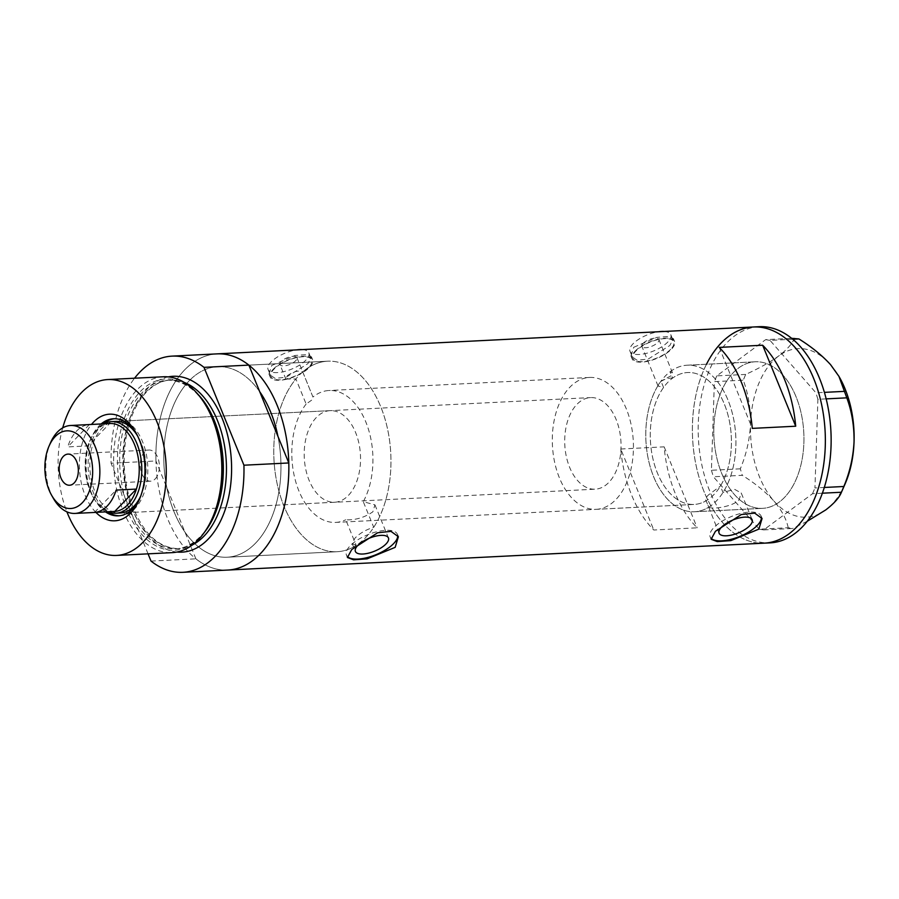 <?xml version="1.0" encoding="UTF-8"?>
<svg xmlns="http://www.w3.org/2000/svg" width="899" height="899" viewBox="0 0 899 899"><rect width="100%" height="100%" fill="white"/><g stroke="black" fill="none" stroke-linecap="round" stroke-linejoin="round"><path stroke-width="0.67" stroke-dasharray="4.5 3.37" d="M596.172 509.34A66.032 40.489 -92.9 0 0 615.815 499.63A66.032 40.489 -92.9 0 0 631.098 424.497A66.032 40.489 -92.9 0 0 589.564 377.445A66.032 40.489 -92.9 0 0 569.921 387.154A66.032 40.489 -92.9 0 0 554.649 462.3A66.032 40.489 -92.9 0 0 596.172 509.34L694.152 504.429A66.032 40.489 -92.9 0 0 713.795 494.72A66.032 40.489 -92.9 0 0 729.078 419.586A66.032 40.489 -92.9 0 0 687.544 372.534A66.032 40.489 -92.9 0 0 667.901 382.244A66.032 40.489 -92.9 0 0 652.618 457.389A66.032 40.489 -92.9 0 0 694.152 504.429A66.032 40.489 87.1 0 0 706.153 500.777L708.76 507.16A73.37 44.984 87.1 0 1 694.522 511.767A73.37 44.984 87.1 0 1 649.381 463.76A73.37 44.984 87.1 0 1 660.99 381.165L671.137 375.715L672.486 372.827L670.092 371.77L672.666 378.074A66.032 40.489 87.1 0 1 687.544 372.534A66.032 40.489 87.1 0 1 727.403 412.922A66.032 40.489 87.1 0 1 720.391 486.089L722.998 492.472L734.539 489.314L741.214 492.967L752.137 519.723M672.666 378.074C667.743 378.007 663.26 379.535 659.214 382.682L658.057 386.031L663.563 387.469L660.99 381.165M285.871 379.108L295.895 378.94L306.132 404.022L311.728 400.1L312.942 396.998L302.705 371.916C298.67 370.141 293.445 371.444 287.062 375.838L285.871 379.108L279.937 364.567A9.17 3.596 -22.2 0 1 281.196 361.465A9.17 3.596 -22.2 0 1 290.186 356.746A9.17 3.596 -22.2 0 1 296.917 357.633A9.17 3.596 -22.2 0 1 295.67 360.735A9.17 3.596 -22.2 0 1 286.669 365.443A9.17 3.596 -22.2 0 1 279.937 364.567M296.917 357.633L312.942 396.998A66.032 40.489 -92.9 0 1 329.056 390.503A66.032 40.489 -92.9 0 1 368.466 429.362A66.032 40.489 -92.9 0 1 363.275 501.687L374.939 504.856L372.871 511.812C364.443 517.588 355.408 520.24 345.755 519.768L356.206 545.378A95.384 58.48 -92.9 0 1 337.136 551.716A95.384 58.48 87.1 0 1 277.15 483.763A95.384 58.48 87.1 0 1 299.21 375.22A95.384 58.48 87.1 0 1 327.584 361.196A95.384 58.48 -92.9 0 0 302.705 371.916M719.088 533.208L706.153 500.777C704.805 499.822 705.546 497.9 708.401 494.989L720.391 486.089M643.156 343.317A9.17 3.596 -22.2 0 1 652.146 338.608A9.17 3.596 -22.2 0 1 658.877 339.485A9.17 3.596 -22.2 0 1 657.63 342.598A9.17 3.596 -22.2 0 1 648.629 347.306A9.17 3.596 -22.2 0 1 641.897 346.418A9.17 3.596 -22.2 0 1 643.156 343.317M664.215 331.461A22.014 8.63 -22.2 0 1 670.766 334.642A22.014 8.63 -22.2 0 1 667.755 342.081A22.014 8.63 -22.2 0 1 646.167 353.397A22.014 8.63 -22.2 0 1 630.008 351.273A22.014 8.63 -22.2 0 1 633.02 343.823A22.014 8.63 -22.2 0 1 658.574 331.742M670.688 349.273A22.014 8.63 -22.2 0 1 649.1 360.578A22.014 8.63 -22.2 0 1 632.941 358.454A22.014 8.63 -22.2 0 1 635.953 351.015A22.014 8.63 -22.2 0 1 657.54 339.71A22.014 8.63 -22.2 0 1 673.699 341.822A22.014 8.63 -22.2 0 1 670.688 349.273M302.255 349.61A22.014 8.63 -22.2 0 1 308.807 352.779A22.014 8.63 -22.2 0 1 305.795 360.229A22.014 8.63 -22.2 0 1 284.208 371.534A22.014 8.63 -22.2 0 1 268.048 369.41A22.014 8.63 -22.2 0 1 271.06 361.971A22.014 8.63 -22.2 0 1 296.614 349.891M308.728 367.41A22.014 8.63 -22.2 0 1 287.141 378.726A22.014 8.63 -22.2 0 1 270.981 376.602A22.014 8.63 -22.2 0 1 273.993 369.152A22.014 8.63 -22.2 0 1 295.58 357.847A22.014 8.63 -22.2 0 1 311.739 359.971A22.014 8.63 -22.2 0 1 308.728 367.41M633.705 347.295L656.922 337.35L668.159 336.507L673.396 338.653L669.879 345.486L648.157 359.083L637.031 360.229L630.941 355.982L633.705 347.295M635.233 351.048A22.924 8.99 -22.2 0 1 657.72 339.271A22.924 8.99 -22.2 0 1 674.553 341.474A22.924 8.99 -22.2 0 1 671.407 349.239A22.924 8.99 -22.2 0 1 648.921 361.016A22.924 8.99 -22.2 0 1 632.098 358.802A22.924 8.99 -22.2 0 1 635.233 351.048M271.745 365.443L294.962 355.487L306.199 354.656L311.436 356.802L307.919 363.634L286.197 377.22L275.072 378.367L268.981 374.119L271.745 365.443M273.274 369.197A22.924 8.99 -22.2 0 1 295.76 357.409A22.924 8.99 -22.2 0 1 312.594 359.622A22.924 8.99 -22.2 0 1 309.458 367.376A22.924 8.99 -22.2 0 1 286.961 379.153A22.924 8.99 -22.2 0 1 270.138 376.951A22.924 8.99 -22.2 0 1 273.274 369.197M356.206 545.378L352.206 543.614L354.903 538.22C359.701 533.309 365.972 529.668 373.726 527.297L363.275 501.687M708.76 507.16C711.693 509.542 732.359 507.047 739.113 499.822L741.214 492.967M761.374 517.172A27.509 10.799 157.8 0 0 761.093 516.071A27.509 10.799 157.8 0 0 740.888 513.419A27.509 10.799 157.8 0 0 713.907 527.556A27.509 10.799 157.8 0 0 710.143 536.86A27.509 10.799 157.8 0 0 710.974 538.175M397.684 535.411A27.509 10.799 157.8 0 0 397.392 534.298A27.509 10.799 157.8 0 0 377.198 531.646A27.509 10.799 157.8 0 0 350.205 545.783A27.509 10.799 157.8 0 0 346.441 555.088A27.509 10.799 157.8 0 0 347.284 556.402M373.726 527.297A95.384 58.48 -92.9 0 0 385.57 420.946A95.384 58.48 -92.9 0 0 327.584 361.196A95.384 58.48 87.1 0 1 387.581 429.149A95.384 58.48 87.1 0 1 365.511 537.681A95.384 58.48 87.1 0 1 337.136 551.716L227.144 557.223A95.384 58.48 -92.9 0 0 255.518 543.198A95.384 58.48 -92.9 0 0 277.937 436.341A95.384 58.48 87.1 0 1 255.518 543.198A95.384 58.48 87.1 0 1 227.144 557.223A95.384 58.48 87.1 0 1 185.014 532.208A95.384 58.48 87.1 0 1 166.809 487.584A95.384 58.48 87.1 0 1 189.228 380.738A95.384 58.48 -92.9 0 0 167.158 489.27A95.384 58.48 -92.9 0 0 227.144 557.223L337.136 551.716A95.384 58.48 -92.9 0 1 277.87 486.966A95.384 58.48 -92.9 0 1 295.895 378.94M259.732 391.728A95.384 58.48 -92.9 0 0 217.603 366.702A95.384 58.48 -92.9 0 0 189.228 380.738A95.384 58.48 87.1 0 1 217.603 366.702A95.384 58.48 87.1 0 1 259.732 391.728M670.092 371.77A73.37 44.984 87.1 0 1 687.173 365.208A73.37 44.984 87.1 0 1 731.674 410.821A73.37 44.984 87.1 0 1 722.998 492.472M733.37 372.591A73.37 44.984 87.1 0 1 755.194 361.791A73.37 44.984 87.1 0 1 801.346 414.068A73.37 44.984 87.1 0 1 784.366 497.563A73.37 44.984 87.1 0 1 762.543 508.351A73.37 44.984 87.1 0 1 716.402 456.074A73.37 44.984 87.1 0 1 733.37 372.591M620.737 449.017L664.147 446.837A108.217 66.346 -92.9 0 0 697.197 527.825L653.787 530.005A108.217 66.346 87.1 0 1 620.737 449.017L653.787 530.005M151.01 561.077L195.881 558.83A108.217 66.346 -92.9 0 0 227.795 570.056A108.217 66.346 87.1 0 1 159.719 492.944A108.217 66.346 87.1 0 1 184.756 369.804A108.217 66.346 87.1 0 1 216.951 353.88A108.217 66.346 -92.9 0 0 155.943 460.973L111.083 463.221A108.217 66.346 -92.9 0 1 134.569 378.209M706.49 364.241A108.217 66.346 -92.9 0 0 722.56 522.544A108.217 66.346 -92.9 0 0 764.285 543.153A108.217 66.346 87.1 0 1 696.219 466.053A108.217 66.346 87.1 0 1 721.256 342.912A108.217 66.346 87.1 0 1 753.452 326.989M306.132 404.022A66.032 40.489 -92.9 0 0 294.883 478.56A66.032 40.489 -92.9 0 0 335.675 522.409L694.152 504.429A66.032 40.489 87.1 0 1 653.64 461.659A66.032 40.489 87.1 0 1 663.563 387.469M335.675 522.409A66.032 40.489 -92.9 0 0 345.755 519.768M719.234 347.396L752.283 428.385M664.147 446.837L697.197 527.825M715.469 379.187A73.37 44.984 -92.9 0 0 687.173 365.208A73.37 44.984 -92.9 0 0 647.156 416.889A73.37 44.984 -92.9 0 0 666.238 497.788A73.37 44.984 -92.9 0 0 694.522 511.767A73.37 44.984 -92.9 0 0 734.55 460.074A73.37 44.984 -92.9 0 0 715.469 379.187M783.49 375.771A73.37 44.984 -92.9 0 0 755.194 361.791A73.37 44.984 -92.9 0 0 715.177 413.484A73.37 44.984 -92.9 0 0 734.258 494.371A73.37 44.984 -92.9 0 0 762.543 508.351A73.37 44.984 -92.9 0 0 802.571 456.67A73.37 44.984 -92.9 0 0 783.49 375.771M759.239 326.697A108.217 66.346 -92.9 0 0 700.209 402.943A108.217 66.346 -92.9 0 0 728.347 522.252A108.217 66.346 -92.9 0 0 770.083 542.872M822.36 493.203L812.55 493.697L763.678 529.927L792.57 528.477L788.209 527.735L759.307 529.185L713.39 476.773L742.293 475.324L740.315 468.829C746.271 454.68 749.676 439.757 750.53 424.058C750.755 408.618 748.339 393.987 743.282 380.176L745.664 374.422C758.812 368.478 769.87 362.297 778.837 355.869C787.074 349.565 792.311 343.665 794.547 338.193M740.315 468.829L711.412 470.278L714.379 381.626L743.282 380.176M745.664 374.422L716.773 375.872L765.645 339.642L791.671 338.327M792.772 339.238L770.016 340.384L815.921 392.796L824.417 392.369M826.17 398.875L817.899 399.291L814.944 487.943L824.293 487.472M807.223 521.274L792.57 528.477M788.209 527.735C786.456 519.161 781.714 510.272 773.983 501.091C765.611 491.899 755.048 483.314 742.293 475.324M845.049 484.033A84.371 51.726 87.1 0 1 825.743 509.924A84.371 51.726 87.1 0 1 773.983 501.091A84.371 51.726 87.1 0 1 750.53 424.058A84.371 51.726 87.1 0 1 778.837 355.869A84.371 51.726 87.1 0 1 830.597 364.702A84.371 51.726 87.1 0 1 839.722 377.737M711.412 470.278L713.39 476.773M759.307 529.185L763.678 529.927M812.55 493.697L814.944 487.943M817.899 399.291L815.921 392.796M770.016 340.384L765.645 339.642M716.773 375.872L714.379 381.626M139.896 498.237A48.602 29.802 -92.9 0 0 140.57 496.765A48.602 29.802 -92.9 0 0 137.502 435.532A48.602 29.802 -92.9 0 0 136.682 434.116M101.115 423.968A48.602 29.802 -92.9 0 0 99.047 425.901A48.602 29.802 -92.9 0 0 86.304 470.784A48.602 29.802 -92.9 0 0 105.52 511.902M140.738 496.023A45.86 28.116 -92.9 0 0 137.738 436.24M330.068 410.652A45.86 28.116 -92.9 0 0 316.426 417.406A45.86 28.116 -92.9 0 0 305.817 469.581A45.86 28.116 -92.9 0 0 334.664 502.249A45.86 28.116 -92.9 0 0 348.306 495.506A45.86 28.116 -92.9 0 0 358.915 443.331A45.86 28.116 -92.9 0 0 330.068 410.652L115.668 421.406A45.86 28.116 -92.9 0 0 102.025 428.149A45.86 28.116 -92.9 0 0 91.417 480.324A45.86 28.116 -92.9 0 0 120.264 513.003L595.172 489.191A45.86 28.116 -92.9 0 0 608.803 482.448A45.86 28.116 -92.9 0 0 619.422 430.273A45.86 28.116 -92.9 0 0 590.576 397.594A45.86 28.116 -92.9 0 0 576.933 404.348A45.86 28.116 -92.9 0 0 566.325 456.523A45.86 28.116 -92.9 0 0 595.172 489.191M119.387 515.768A48.602 29.802 -92.9 0 0 120.399 515.745A48.602 29.802 -92.9 0 0 134.861 508.598A48.602 29.802 -92.9 0 0 146.11 453.287A48.602 29.802 -92.9 0 0 115.533 418.653A48.602 29.802 -92.9 0 0 114.521 418.732M103.149 423.867A48.602 29.802 -92.9 0 0 101.07 425.8A48.602 29.802 -92.9 0 0 88.327 470.683A48.602 29.802 -92.9 0 0 107.554 511.801M204.815 531.826A85.731 52.558 87.1 0 1 199.915 537.602A85.731 52.558 87.1 0 1 126.68 509.396A85.731 52.558 87.1 0 1 140.323 391.571A85.731 52.558 87.1 0 1 197.915 394.212M163.337 376.771A88.046 53.974 -92.9 0 0 137.142 389.728A88.046 53.974 -92.9 0 0 116.769 489.91A88.046 53.974 -92.9 0 0 172.147 552.638M62.705 427.879A88.046 53.974 -92.9 0 0 66.908 511.846M195.881 558.83L155.943 460.973M148.065 553.851L111.083 463.221M95.901 512.385A53.378 32.724 87.1 0 1 91.496 424.452M53.288 498.237A44.017 26.992 87.1 0 1 50.501 442.78M155.224 478.886A15.586 9.563 -92.9 0 0 158.831 461.142A15.586 9.563 -92.9 0 0 149.032 450.028A15.586 9.563 -92.9 0 0 144.391 452.332A15.586 9.563 -92.9 0 0 140.783 470.065A15.586 9.563 -92.9 0 0 150.583 481.179A15.586 9.563 -92.9 0 0 155.224 478.886M109.97 423.519A44.017 26.992 -92.9 0 0 109.644 423.541L89.383 424.564A44.017 26.992 -92.9 0 0 76.617 431.014A44.017 26.992 -92.9 0 0 67.706 446.915L87.967 445.904A44.017 26.992 -92.9 0 0 92.653 496.27A44.017 26.992 -92.9 0 0 114.049 511.475M96.878 430.003A44.017 26.992 -92.9 0 0 89.866 440.813A44.017 26.992 -92.9 0 0 87.967 445.904L109.644 423.541A44.017 26.992 -92.9 0 0 96.878 430.003M107.97 511.778A45.86 28.116 87.1 0 1 93.282 497.394A45.86 28.116 87.1 0 1 90.383 439.622A45.86 28.116 87.1 0 1 97.688 428.362A45.86 28.116 87.1 0 1 103.565 423.845M89.383 424.564L67.706 446.915M94.451 512.452L116.128 490.101M205.242 531.253A84.371 51.726 87.1 0 1 200.837 536.377A84.371 51.726 87.1 0 1 175.743 548.783A84.371 51.726 87.1 0 1 122.669 488.674A84.371 51.726 87.1 0 1 142.188 392.661A84.371 51.726 87.1 0 1 167.293 380.243A84.371 51.726 87.1 0 1 198.398 394.74M177.013 552.031A88.046 53.974 87.1 0 1 125.77 485.572A88.046 53.974 87.1 0 1 146.908 389.233A88.046 53.974 87.1 0 1 168.237 376.895M184.362 382.468A84.371 51.726 -92.9 0 0 170.394 380.097A84.371 51.726 -92.9 0 0 145.29 392.503A84.371 51.726 -92.9 0 0 125.77 488.517A84.371 51.726 -92.9 0 0 178.834 548.626A84.371 51.726 -92.9 0 0 192.51 544.861M589.564 377.445L329.056 390.503M672.486 372.827L658.877 339.485M630.008 351.273L632.941 358.454M268.048 369.41L270.981 376.602M674.553 341.474L673.396 338.653M312.594 359.622L311.436 356.802M374.939 504.856L388.447 537.95M761.093 516.071L762.071 518.487M397.392 534.298L398.381 536.714M327.584 361.196L217.603 366.702L327.584 361.196M687.173 365.208L755.194 361.791L687.173 365.208M694.522 511.767L762.543 508.351L694.522 511.767M346.441 555.088L347.43 557.504M710.143 536.86L711.131 539.276M352.206 543.614L355.397 551.435M270.138 376.951L268.981 374.119M632.098 358.802L630.941 355.982M308.807 352.779L311.739 359.971M670.766 334.642L673.699 341.822M658.057 386.031L641.897 346.418M137.502 435.532L135.861 432.599M140.57 496.765L139.233 499.844M115.533 418.653L113.51 418.754M167.293 380.243C187.397 380.333 203.275 394.886 214.94 423.901C229.593 461.76 222.446 515.026 200.162 536.658C192.678 544.266 184.542 548.311 175.743 548.783L178.834 548.626C156.437 548.199 139.716 530.219 128.647 494.708C118.263 457.715 126.669 411.472 146.649 391.93C154.021 384.469 161.932 380.524 170.394 380.097L167.293 380.243M120.399 515.745L118.376 515.846M334.664 502.249L120.264 513.003M149.032 450.028L67.976 454.096M92.653 496.27L93.282 497.394M89.866 440.813L90.383 439.622M115.668 421.406L590.576 397.594M150.583 481.179L69.538 485.235"/><path stroke-width="1.35" d="M385.997 543.985A17.845 7.001 157.8 0 0 388.447 537.95A17.845 7.001 157.8 0 0 375.344 536.231A17.845 7.001 157.8 0 0 357.836 545.401A17.845 7.001 157.8 0 0 355.397 551.435A17.845 7.001 157.8 0 0 368.5 553.155A17.845 7.001 157.8 0 0 385.997 543.985M749.699 525.758A17.845 7.001 157.8 0 0 752.137 519.723A17.845 7.001 157.8 0 0 739.034 518.004A17.845 7.001 157.8 0 0 721.537 527.174A17.845 7.001 157.8 0 0 719.088 533.208A17.845 7.001 157.8 0 0 732.191 534.927A17.845 7.001 157.8 0 0 749.699 525.758M758.857 529.129L762.071 518.487L754.666 513.127L741.327 514.531L715.435 531.298L711.131 539.276L717.29 541.58L730.797 540.625L758.857 529.129M710.974 538.175A27.509 10.799 157.8 0 0 732.146 539.04A27.509 10.799 157.8 0 0 757.329 525.376A27.509 10.799 157.8 0 0 761.374 517.172M395.155 547.356L398.381 536.714L390.975 531.365L377.636 532.77L351.745 549.536L347.43 557.504L353.588 559.819L367.107 558.852L395.155 547.356M347.284 556.402A27.509 10.799 157.8 0 0 368.444 557.268A27.509 10.799 157.8 0 0 393.627 543.603A27.509 10.799 157.8 0 0 397.684 535.411M248.866 365.106L204.006 367.354A108.217 66.346 -92.9 0 0 172.091 356.128L216.951 353.88A108.217 66.346 -92.9 0 1 248.866 365.106L259.732 391.728A95.384 58.48 87.1 0 1 277.937 436.341A95.384 58.48 -92.9 0 0 259.732 391.728L288.804 462.963L243.932 465.21A108.217 66.346 -92.9 0 1 215.119 556.38A108.217 66.346 -92.9 0 1 182.924 572.303L227.795 570.056A108.217 66.346 -92.9 0 0 259.98 554.132A108.217 66.346 87.1 0 1 227.795 570.056L764.285 543.153A108.217 66.346 -92.9 0 0 823.327 466.918A108.217 66.346 -92.9 0 0 795.177 347.61A108.217 66.346 -92.9 0 0 753.452 326.989A108.217 66.346 87.1 0 1 821.517 404.089A108.217 66.346 87.1 0 1 796.48 527.241A108.217 66.346 87.1 0 1 764.285 543.153L770.083 542.872A108.217 66.346 -92.9 0 0 829.114 466.626A108.217 66.346 -92.9 0 0 800.964 347.317A108.217 66.346 -92.9 0 0 759.239 326.697L753.452 326.989A108.217 66.346 -92.9 0 0 706.49 364.241M753.452 326.989L216.951 353.88A108.217 66.346 87.1 0 1 285.017 430.981A108.217 66.346 87.1 0 1 259.98 554.132A108.217 66.346 -92.9 0 0 288.804 462.963M719.234 347.396A108.217 66.346 87.1 0 1 752.283 428.385L795.705 426.216A108.217 66.346 -92.9 0 0 762.655 345.227L719.234 347.396M762.655 345.227L795.705 426.216M296.614 349.891A22.014 8.63 -22.2 0 1 302.255 349.61M658.574 331.742A22.014 8.63 -22.2 0 1 664.215 331.461M791.671 338.327L798.908 338.934C811.707 346.958 822.27 355.543 830.597 364.702L838.936 376.355L846.802 397.841C851.836 411.439 854.252 426.07 854.05 441.735C853.241 457.209 849.836 472.132 843.835 486.494L841.453 492.247C839.295 497.641 834.058 503.53 825.743 509.924L807.223 521.274M798.908 338.934L792.772 339.238M824.417 392.369L844.824 391.346M846.802 397.841L826.17 398.875M824.293 487.472L843.835 486.494M841.453 492.247L822.36 493.203M838.936 376.355L839.722 377.737A84.371 51.726 87.1 0 1 854.05 441.735A84.371 51.726 87.1 0 1 845.049 484.033L841.936 491.146M91.496 424.452A53.378 32.724 87.1 0 1 93.631 422.036A53.378 32.724 87.1 0 1 135.861 432.599A53.378 32.724 87.1 0 1 139.233 499.844A53.378 32.724 87.1 0 1 130.726 512.947A53.378 32.724 87.1 0 1 95.901 512.385M105.52 511.902A48.602 29.802 -92.9 0 0 118.376 515.846A48.602 29.802 -92.9 0 0 132.838 508.699A48.602 29.802 -92.9 0 0 139.896 498.237M136.682 434.116A48.602 29.802 -92.9 0 0 113.51 418.754A48.602 29.802 -92.9 0 0 101.115 423.968M103.565 423.845A45.86 28.116 87.1 0 1 111.33 421.62A45.86 28.116 87.1 0 1 140.177 454.287A45.86 28.116 87.1 0 1 129.568 506.474A45.86 28.116 87.1 0 1 115.926 513.217L120.264 513.003A45.86 28.116 -92.9 0 0 133.906 506.249A45.86 28.116 -92.9 0 0 140.738 496.023M137.738 436.24A45.86 28.116 -92.9 0 0 115.668 421.406L111.33 421.62M114.521 418.732A48.602 29.802 -92.9 0 0 103.149 423.867M66.908 511.846A88.046 53.974 -92.9 0 0 116.589 555.425L172.147 552.638A88.046 53.974 -92.9 0 0 198.342 539.692A88.046 53.974 -92.9 0 0 203.376 533.759A88.046 53.974 -92.9 0 0 196.285 392.436A88.046 53.974 -92.9 0 0 163.337 376.771L107.768 379.558A88.046 53.974 -92.9 0 0 81.584 392.515A88.046 53.974 -92.9 0 0 62.705 427.879M196.285 392.436L197.915 394.212A85.731 52.558 87.1 0 1 204.815 531.826L203.376 533.759M116.589 555.425A88.046 53.974 -92.9 0 0 142.772 542.468A88.046 53.974 -92.9 0 0 163.146 442.286A88.046 53.974 -92.9 0 0 107.768 379.558M172.091 356.128A108.217 66.346 -92.9 0 0 134.569 378.209M148.065 553.851L151.01 561.077A108.217 66.346 -92.9 0 0 182.924 572.303M204.006 367.354L243.932 465.21M107.554 511.801A48.602 29.802 -92.9 0 0 119.387 515.768M55.244 436.554A38.882 23.846 -92.9 0 0 49.052 446.095A38.882 23.846 -92.9 0 0 51.513 495.091A38.882 23.846 -92.9 0 0 82.281 502.788A38.882 23.846 -92.9 0 0 88.462 449.343A38.882 23.846 -92.9 0 0 55.244 436.554M49.052 446.095L50.501 442.78A44.017 26.992 87.1 0 1 57.514 431.969A44.017 26.992 87.1 0 1 70.605 425.497A44.017 26.992 87.1 0 1 98.294 456.861A44.017 26.992 87.1 0 1 88.113 506.957A44.017 26.992 87.1 0 1 75.022 513.43A44.017 26.992 87.1 0 1 53.288 498.237L51.513 495.091M74.179 482.943A15.586 9.563 -92.9 0 0 77.786 465.199A15.586 9.563 -92.9 0 0 67.976 454.096A15.586 9.563 -92.9 0 0 63.346 456.389A15.586 9.563 -92.9 0 0 59.739 474.133A15.586 9.563 -92.9 0 0 69.538 485.235A15.586 9.563 -92.9 0 0 74.179 482.943M114.049 511.475A44.017 26.992 -92.9 0 0 114.387 511.452A44.017 26.992 -92.9 0 0 114.712 511.441A44.017 26.992 -92.9 0 0 127.478 504.98A44.017 26.992 -92.9 0 0 136.39 489.078A44.017 26.992 -92.9 0 0 134.58 444.713A44.017 26.992 -92.9 0 0 109.97 423.519L70.605 425.497M94.451 512.452L114.712 511.441L136.39 489.078L116.128 490.101A44.017 26.992 -92.9 0 1 107.217 506.002A44.017 26.992 -92.9 0 1 94.451 512.452M115.926 513.217A45.86 28.116 87.1 0 1 107.97 511.778M198.398 394.74A84.371 51.726 87.1 0 1 205.242 531.253M168.237 376.895A88.046 53.974 87.1 0 1 227.604 435.217A88.046 53.974 87.1 0 1 208.107 539.198A88.046 53.974 87.1 0 1 177.013 552.031M192.51 544.861A84.371 51.726 -92.9 0 0 203.938 536.22A84.371 51.726 -92.9 0 0 225.357 451.332A84.371 51.726 -92.9 0 0 184.362 382.468M75.022 513.43L114.387 511.452"/></g></svg>

